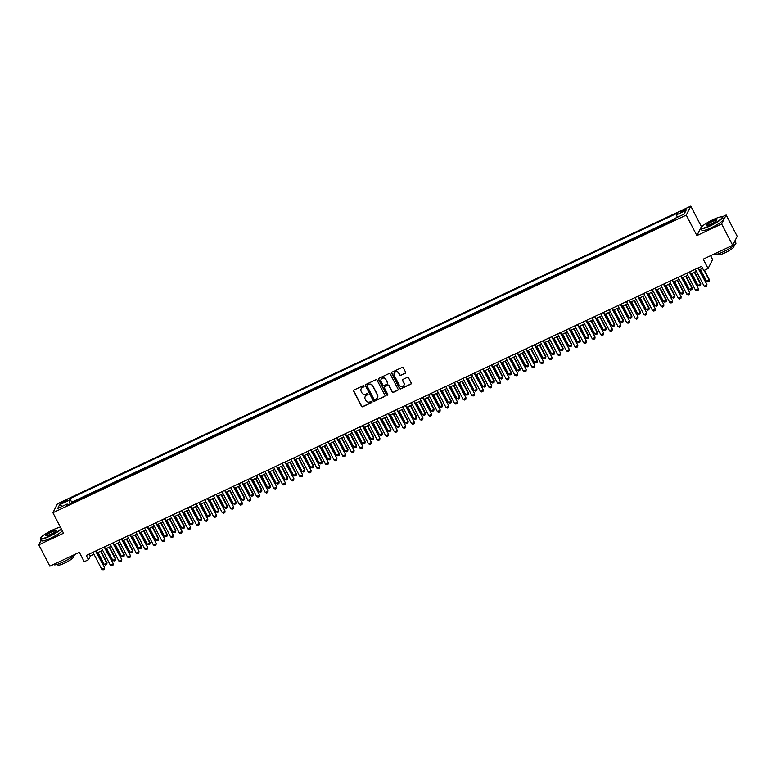 <?xml version="1.0" encoding="UTF-8"?>
<svg xmlns="http://www.w3.org/2000/svg" width="776" height="776" viewBox="0 0 776 776"><rect width="100%" height="100%" fill="white"/><g stroke="black" fill="none" stroke-linecap="round" stroke-linejoin="round"><path stroke-width="1.16" d="M363.944 386.07A0.669 0.64 -153.3 0 0 363.052 385.769L354.079 389.979A0.96 0.921 -153.3 0 0 353.672 391.22L361.49 406.294A0.96 0.921 -153.3 0 0 362.761 406.74L371.743 402.521A0.669 0.64 -153.3 0 0 372.024 401.658A0.669 0.64 -153.3 0 0 371.132 401.347L369.968 401.89A3.065 2.939 -153.3 0 1 365.874 400.484L365.224 399.223A3.065 2.939 -153.3 0 1 366.544 395.275L367.698 394.732A0.669 0.64 -153.3 0 0 367.989 393.868A0.669 0.64 -153.3 0 0 367.096 393.558L365.933 394.101A3.065 2.939 -153.3 0 1 361.839 392.695L361.189 391.434A3.065 2.939 -153.3 0 1 362.499 387.486L363.663 386.943A0.669 0.64 -153.3 0 0 363.944 386.07M683.588 209.966A3.123 0.524 -27.4 0 0 680.426 212.178A3.123 0.524 -27.4 0 0 682.812 211.528A3.123 0.524 -27.4 0 0 685.974 209.307A3.123 0.524 -27.4 0 0 683.588 209.966M405.159 373.324A0.96 0.921 -153.3 0 0 405.567 372.092L403.375 367.863A0.96 0.921 -153.3 0 0 402.094 367.417L392.132 372.102A0.96 0.921 -153.3 0 0 391.715 373.334L399.533 388.417A0.96 0.921 -153.3 0 0 400.814 388.863L410.785 384.178A0.96 0.921 -153.3 0 0 411.193 382.937L408.545 377.834A0.96 0.921 -153.3 0 0 407.264 377.388L402.996 379.396A0.96 0.921 -153.3 0 0 402.589 380.628L403.908 383.16A2.561 2.464 -153.3 0 1 401.677 386.7A2.561 2.464 -153.3 0 1 399.388 385.284L394.237 375.361A2.561 2.464 -153.3 0 1 396.468 371.82A2.561 2.464 -153.3 0 1 398.757 373.237L399.611 374.886A0.96 0.921 -153.3 0 0 400.891 375.332L405.285 373.081A0.96 0.921 -153.3 0 0 405.635 372.79M41.147 540.164L38.8 544.839L49.858 566.179L79.336 552.328L84.206 561.717L88.503 559.7L86.291 555.432L701.553 266.313L703.764 270.582L708.071 268.554L712.591 259.562L710.593 255.702M702.241 226.214L701.397 226.611L696.877 235.603L721.612 223.983L732.68 245.323L703.202 259.165L708.071 268.554M696.877 235.603L686.256 215.117L52.923 512.723L57.443 503.731L690.776 206.125L686.256 215.117M38.8 544.839L63.535 533.209L52.923 512.723M377.107 380.201A0.96 0.921 -153.3 0 0 375.826 379.765L365.865 384.45A0.96 0.921 -153.3 0 0 365.447 385.682L373.266 400.765A0.96 0.921 -153.3 0 0 374.546 401.202L384.518 396.517A0.96 0.921 -153.3 0 0 384.925 395.285L377.107 380.201M378.998 378.271L388.96 373.586A0.96 0.921 -153.3 0 1 390.241 374.032L398.059 389.115A0.96 0.921 -153.3 0 1 397.651 390.347L393.384 392.355A0.96 0.921 -153.3 0 1 392.103 391.909L388.931 385.798A0.96 0.921 -153.3 0 0 387.651 385.352L384.828 386.681A0.96 0.921 -153.3 0 0 384.411 387.922L387.719 394.286A0.669 0.64 -153.3 0 1 387.137 395.217A0.669 0.64 -153.3 0 1 386.535 394.839L378.581 379.512A0.96 0.921 -153.3 0 1 378.998 378.271M721.612 223.983L726.142 214.991L737.2 236.331L732.68 245.323M674.043 219.792L674.683 218.531L684.151 214.089L686.003 210.393L676.536 214.845L677.399 213.138L69.879 498.619L69.016 500.316L70.082 503.944M670.018 222.023L665.216 224.283M661.414 226.068L656.612 228.328M652.8 230.113L648.008 232.364M644.196 234.158L639.405 236.408M635.592 238.203L630.801 240.453M626.989 242.248L622.187 244.498M618.385 246.283L613.583 248.543M609.781 250.328L604.979 252.588M601.177 254.373L596.375 256.633M592.573 258.418L587.772 260.678M583.969 262.463L579.168 264.713M575.356 266.507L570.564 268.758M566.752 270.552L561.96 272.803M558.148 274.597L553.356 276.848M549.544 278.632L544.742 280.893M540.94 282.677L536.138 284.938M532.336 286.722L527.534 288.982M523.732 290.767L518.931 293.018M515.128 294.812L510.327 297.062M506.515 298.857L501.723 301.107M497.911 302.902L493.119 305.152M489.307 306.937L484.515 309.197M480.703 310.982L475.901 313.242M472.099 315.027L467.298 317.287M463.495 319.072L458.694 321.322M454.891 323.117L450.09 325.367M446.287 327.162L441.486 329.412M437.674 331.207L432.882 333.457M429.07 335.242L424.278 337.502M420.466 339.287L415.674 341.547M411.862 343.332L407.06 345.592M403.258 347.376L398.457 349.627M394.654 351.421L389.853 353.672M386.05 355.466L381.249 357.717M377.446 359.511L372.645 361.761M368.833 363.556L364.041 365.806M360.229 367.591L355.437 369.851M351.625 371.636L346.833 373.896M343.021 375.681L338.22 377.941M334.417 379.726L329.616 381.976M325.813 383.771L321.012 386.021M317.209 387.816L312.408 390.066M308.605 391.861L303.804 394.111M299.992 395.896L295.2 398.156M291.388 399.941L286.596 402.201M282.784 403.986L277.992 406.246M274.18 408.03L269.379 410.281M265.576 412.075L260.775 414.326M256.972 416.12L252.171 418.371M248.369 420.165L243.567 422.416M239.765 424.2L234.963 426.46M231.161 428.245L226.359 430.505M222.547 432.29L217.755 434.55M213.943 436.335L209.151 438.585M205.339 440.38L200.547 442.63M196.735 444.425L191.934 446.675M188.131 448.47L183.33 450.72M179.528 452.505L174.726 454.765M170.924 456.55L166.122 458.81M162.32 460.595L157.518 462.855M153.706 464.64L148.914 466.9M145.102 468.685L140.31 470.935M136.498 472.73L131.707 474.98M127.894 476.774L123.093 479.025M119.291 480.819L114.489 483.07M110.687 484.855L105.885 487.115M102.083 488.899L97.281 491.16M93.479 492.944L88.677 495.204M84.865 496.989L79.705 499.414M62.303 503.081L64.204 502.188A3.026 0.504 -27.4 0 0 67.26 500.045A3.026 0.504 -27.4 0 0 64.961 500.685L63.069 501.577A3.026 0.504 -27.4 0 0 60.004 503.721A3.026 0.504 -27.4 0 0 62.303 503.081M67.997 504.914L67.163 504.012L66.309 505.709L673.82 220.239M67.163 504.012L57.696 508.455L59.558 504.769L69.016 500.316M674.46 218.977L71.731 502.198L71.324 503.013L76.261 501.034M701.397 226.611L690.776 206.125M726.142 214.991L721.961 216.95M88.503 559.7L90.336 556.053L94.022 554.316M96.961 552.939L102.626 550.271M105.565 548.894L111.23 546.226M114.179 544.849L119.843 542.191M122.783 540.804L128.447 538.146M131.386 536.759L137.051 534.101M139.99 532.714L145.655 530.057M148.594 528.669L154.259 526.012M157.198 524.634L162.863 521.967M165.802 520.589L171.467 517.922M174.406 516.544L180.071 513.887M183.02 512.5L188.675 509.842M191.624 508.455L197.288 505.797M200.227 504.41L205.892 501.752M208.831 500.365L214.496 497.707M217.435 496.33L223.1 493.662M226.039 492.285L231.704 489.617M234.643 488.24L240.308 485.572M243.247 484.195L248.912 481.537M251.86 480.15L257.516 477.492M260.464 476.105L266.129 473.447M269.068 472.06L274.733 469.402M277.672 468.025L283.337 465.357M286.276 463.98L291.941 461.313M294.88 459.935L300.545 457.268M303.484 455.89L309.149 453.233M312.088 451.845L317.753 449.188M320.701 447.8L326.356 445.143M329.305 443.756L334.97 441.098M337.909 439.72L343.574 437.053M346.513 435.675L352.178 433.008M355.117 431.631L360.782 428.963M363.721 427.586L369.386 424.928M372.325 423.541L377.99 420.883M380.929 419.496L386.594 416.838M389.533 415.451L395.197 412.793M398.146 411.406L403.811 408.748M406.75 407.371L412.415 404.703M415.354 403.326L421.019 400.659M423.958 399.281L429.623 396.614M432.562 395.236L438.227 392.578M441.166 391.191L446.83 388.534M449.77 387.146L455.434 384.489M458.373 383.101L464.038 380.444M466.987 379.066L472.652 376.399M475.591 375.021L481.256 372.354M484.195 370.976L489.86 368.309M492.799 366.932L498.464 364.274M501.403 362.887L507.067 360.229M510.007 358.842L515.671 356.184M518.611 354.797L524.275 352.139M527.214 350.762L532.879 348.094M535.828 346.717L541.483 344.049M544.432 342.672L550.097 340.004M553.036 338.627L558.701 335.969M561.64 334.582L567.304 331.924M570.244 330.537L575.908 327.879M578.847 326.492L584.512 323.834M587.451 322.457L593.116 319.79M596.055 318.412L601.72 315.745M604.669 314.367L610.324 311.7M613.273 310.322L618.938 307.665M621.877 306.277L627.542 303.62M630.481 302.233L636.145 299.575M639.085 298.188L644.749 295.53M647.688 294.143L653.353 291.485M656.292 290.108L661.957 287.44M664.896 286.063L670.561 283.395M673.51 282.018L679.165 279.35M682.114 277.973L687.778 275.315M690.718 273.928L696.382 271.27M699.322 269.883L702.61 268.341M89.288 554.015L90.336 556.053M71.731 502.198L69.879 498.619M677.264 217.319L676.536 214.845M62.226 506.33L59.558 504.769M364.002 386.526A0.669 0.64 -153.3 0 1 363.779 386.69L362.625 387.243A3.065 2.939 -153.3 0 0 361.218 388.669M365.253 396.458A3.065 2.939 -153.3 0 1 366.66 395.032L367.824 394.489A0.669 0.64 -153.3 0 0 368.047 394.315M353.73 390.27A0.96 0.921 -153.3 0 0 353.788 390.978L361.606 406.052A0.96 0.921 -153.3 0 0 362.887 406.498L371.859 402.278A0.669 0.64 -153.3 0 0 372.082 402.104M365.515 384.741A0.96 0.921 -153.3 0 0 365.574 385.439L373.392 400.523A0.96 0.921 -153.3 0 0 374.672 400.959L384.634 396.274A0.96 0.921 -153.3 0 0 384.983 395.983M367.397 385.177A0.669 0.64 -153.3 0 0 367.116 386.05L373.974 399.281A0.669 0.64 -153.3 0 0 374.866 399.591L376.098 399.019A3.065 2.939 -153.3 0 0 377.408 395.062L372.713 386.021A3.065 2.939 -153.3 0 0 368.619 384.605L367.523 384.935A0.669 0.64 -153.3 0 0 367.184 385.352M377.495 397.593A3.065 2.939 -153.3 0 0 377.534 394.819L377.408 395.062M367.523 384.935L368.745 384.363A3.065 2.939 -153.3 0 1 372.839 385.779L377.534 394.819M384.479 386.972A0.96 0.921 -153.3 0 1 384.945 386.438L387.777 385.109A0.96 0.921 -153.3 0 1 389.057 385.556L392.229 391.667A0.96 0.921 -153.3 0 0 393.51 392.113L397.768 390.105A0.96 0.921 -153.3 0 0 398.117 389.814M378.649 378.562A0.96 0.921 -153.3 0 0 378.707 379.26L386.652 394.596A0.669 0.64 -153.3 0 0 387.767 394.732M385.643 379.445A2.561 2.464 -153.3 0 0 381.094 379.357A2.561 2.464 -153.3 0 0 381.123 381.569L382.937 385.071A0.96 0.921 -153.3 0 0 384.217 385.507L387.049 384.178A0.96 0.921 -153.3 0 0 387.457 382.946L385.769 379.202A2.561 2.464 -153.3 0 0 381.161 379.241M387.515 383.645A0.96 0.921 -153.3 0 0 387.583 382.704L387.457 382.946M385.769 379.202L387.583 382.704M394.276 373.023A2.561 2.464 -153.3 0 1 398.883 372.994L399.737 374.643A0.96 0.921 -153.3 0 0 401.017 375.089L405.285 373.081M403.986 385.255A2.561 2.464 -153.3 0 0 404.024 382.917L403.908 383.16M402.647 379.687A0.96 0.921 -153.3 0 0 402.715 380.385L404.024 382.917M391.783 372.393A0.96 0.921 -153.3 0 0 391.841 373.091L399.659 388.175A0.96 0.921 -153.3 0 0 400.94 388.611L410.902 383.936A0.96 0.921 -153.3 0 0 411.261 383.645M98.018 552.444L104.207 564.385L106.787 563.172L100.599 551.232M107.01 562.736L106.816 564.404L107.01 562.736L100.958 551.057M106.816 564.404L105.526 565.015L104.207 564.385M95.555 551.076L104.566 567.596L104.362 569.264L103.072 569.875L101.763 569.254L92.974 552.289M95.914 550.902L104.566 567.596M101.763 569.254L104.343 568.042L104.362 569.264M60.441 527.224A11.902 1.998 -27.4 0 0 52.632 529.989A11.902 1.998 -27.4 0 0 40.575 538.04A11.902 1.998 -27.4 0 0 49.654 535.915A11.902 1.998 -27.4 0 0 61.178 528.66M61.362 529.019A12.193 2.047 152.6 0 1 49.751 536.245A12.193 2.047 152.6 0 1 40.449 538.816A12.193 2.047 152.6 0 1 40.449 538.428L40.575 538.04M51.885 531.463A5.946 0.999 152.6 0 1 56.425 530.406A5.946 0.999 152.6 0 1 50.401 534.431A5.946 0.999 152.6 0 1 46.017 535.799A5.946 0.999 152.6 0 1 51.885 531.463M56.308 530.619A5.655 0.951 -27.4 0 0 56.299 530.6A5.655 0.951 -27.4 0 0 51.982 531.793A5.655 0.951 -27.4 0 0 46.25 535.809A5.655 0.951 -27.4 0 0 46.269 535.828M75.165 554.287A12.193 2.047 152.6 0 1 63.108 562.018A12.193 2.047 152.6 0 1 53.816 564.598L53.699 564.375M73.089 556.208L73.448 556.906A8.779 1.474 152.6 0 1 64.553 563.133A8.779 1.474 152.6 0 1 57.86 564.986L57.502 564.288M62.342 530.891A12.193 2.047 152.6 0 1 50.721 538.127A12.193 2.047 152.6 0 1 41.429 540.697L40.449 538.816M713.076 219.637A11.902 1.998 -27.4 0 0 701.019 227.698A11.902 1.998 -27.4 0 0 710.088 225.573A11.902 1.998 -27.4 0 0 721.835 216.911A11.902 1.998 -27.4 0 0 713.076 219.637M721.835 216.911L722.223 217.028A12.193 2.047 152.6 0 1 722.543 217.251A12.193 2.047 152.6 0 1 710.185 225.903A12.193 2.047 152.6 0 1 700.893 228.474A12.193 2.047 152.6 0 1 700.893 228.086L701.019 227.698M712.329 221.121A5.946 0.999 152.6 0 1 716.869 220.064A5.946 0.999 152.6 0 1 710.835 224.089A5.946 0.999 152.6 0 1 706.461 225.457A5.946 0.999 152.6 0 1 712.329 221.121M716.743 220.277A5.655 0.951 -27.4 0 0 716.743 220.258A5.655 0.951 -27.4 0 0 712.426 221.451A5.655 0.951 -27.4 0 0 706.693 225.467A5.655 0.951 -27.4 0 0 706.703 225.486M734.853 240.996L735.9 243.034A12.193 2.047 152.6 0 1 723.552 251.676A12.193 2.047 152.6 0 1 714.26 254.247L714.143 254.033M733.524 245.866L733.892 246.564A8.779 1.474 152.6 0 1 724.997 252.792A8.779 1.474 152.6 0 1 718.304 254.644L717.936 253.946M722.543 217.251L723.513 219.133A12.193 2.047 152.6 0 1 711.165 227.775A12.193 2.047 152.6 0 1 701.863 230.346L700.893 228.474M734.833 241.026A12.193 2.047 152.6 0 1 734.338 242.005M106.622 548.399L112.811 560.35L115.401 559.127L109.203 547.187M115.614 558.691L115.42 560.359L115.614 558.691L109.561 547.012M115.42 560.359L114.13 560.97L112.811 560.35M115.226 544.354L121.425 556.305L124.005 555.092L117.806 543.142M124.218 554.656L124.024 556.324L124.218 554.656L118.165 542.977M124.024 556.324L122.734 556.925L121.425 556.305M123.83 540.309L130.029 552.26L132.609 551.047L126.41 539.097M132.822 550.611L132.628 552.279L132.822 550.611L126.769 538.932M132.628 552.279L131.338 552.881L130.029 552.26M132.434 536.264L138.632 548.215L141.213 547.002L135.014 535.052M141.436 546.566L141.232 548.234L141.436 546.566L135.373 534.887M141.232 548.234L139.942 548.836L138.632 548.215M104.159 547.032L113.17 563.56L112.976 565.229L111.686 565.83L110.367 565.209L101.578 548.244M104.517 546.867L113.17 563.56M110.367 565.209L112.947 563.997L112.976 565.229M112.763 542.987L121.774 559.515L121.58 561.184L120.29 561.785L118.971 561.164L110.182 544.199M113.121 542.822L121.774 559.515M118.971 561.164L121.551 559.952L121.58 561.184M121.366 538.942L130.378 555.471L130.184 557.139L128.894 557.74L127.574 557.12L118.786 540.154M121.725 538.777L130.378 555.471M127.574 557.12L130.164 555.907L130.184 557.139M129.97 534.897L138.982 551.426L138.788 553.094L137.498 553.695L136.188 553.075L127.39 536.109M130.329 534.732L138.982 551.426M136.188 553.075L138.768 551.862L138.788 553.094M141.038 532.22L147.236 544.17L149.816 542.957L143.628 531.007M150.04 542.521L149.836 544.189L150.04 542.521L143.987 530.842M149.836 544.189L148.546 544.791L147.236 544.17M138.574 530.862L147.595 547.381L147.391 549.049L146.101 549.66L144.792 549.03L135.994 532.074M138.943 530.687L147.595 547.381M144.792 549.03L147.372 547.817L147.391 549.049M149.652 528.184L155.84 540.125L158.42 538.913L152.232 526.962M158.644 538.476L158.44 540.144L158.644 538.476L152.591 526.797M158.44 540.144L157.15 540.756L155.84 540.125M147.188 526.817L156.199 543.336L155.995 545.004L154.705 545.615L153.396 544.985L144.598 528.029M147.547 526.642L156.199 543.336M153.396 544.985L155.976 543.772L155.995 545.004M158.256 524.139L164.444 536.08L167.024 534.868L160.836 522.927M167.247 534.431L167.044 536.1L167.247 534.431L161.195 522.752M167.044 536.1L165.754 536.711L164.444 536.08M155.792 522.772L164.803 539.291L164.599 540.959L163.309 541.57L162 540.95L153.211 523.984M156.151 522.597L164.803 539.291M162 540.95L164.58 539.727L164.599 540.959M166.859 520.095L173.048 532.045L175.628 530.823L169.44 518.882M175.851 530.386L175.657 532.055L175.851 530.386L169.799 518.707M175.657 532.055L174.367 532.666L173.048 532.045M164.396 518.727L173.407 535.256L173.203 536.914L171.913 537.525L170.604 536.905L161.815 519.939M164.754 518.562L173.407 535.256M170.604 536.905L173.184 535.692L173.203 536.914M175.463 516.05L181.652 528L184.242 526.788L178.043 514.837M184.455 526.341L184.261 528.01L184.455 526.341L178.402 514.663M184.261 528.01L182.971 528.621L181.652 528M172.999 514.682L182.011 531.211L181.817 532.879L180.527 533.481L179.207 532.86L170.419 515.894M173.358 514.517L182.011 531.211M179.207 532.86L181.788 531.647L181.817 532.879M184.067 512.005L190.266 523.955L192.846 522.743L186.647 510.792M193.059 522.306L192.865 523.975L193.059 522.306L187.006 510.627M192.865 523.975L191.575 524.576L190.266 523.955M181.603 510.637L190.615 527.166L190.421 528.834L189.131 529.436L187.811 528.815L179.023 511.85M181.962 510.472L190.615 527.166M187.811 528.815L190.392 527.602L190.421 528.834M192.671 507.96L198.869 519.91L201.45 518.698L195.251 506.747M201.663 518.261L201.469 519.93L201.663 518.261L195.61 506.582M201.469 519.93L200.179 520.531L198.869 519.91M190.207 506.592L199.219 523.121L199.025 524.789L197.734 525.391L196.415 524.77L187.627 507.805M190.566 506.427L199.219 523.121M196.415 524.77L199.005 523.558L199.025 524.789M201.275 503.915L207.473 515.865L210.054 514.653L203.855 502.702M210.277 514.216L210.073 515.885L210.277 514.216L204.214 502.538M210.073 515.885L208.783 516.486L207.473 515.865M198.811 502.557L207.822 519.076L207.629 520.745L206.338 521.356L205.029 520.725L196.231 503.769M199.17 502.382L207.822 519.076M205.029 520.725L207.609 519.513L207.629 520.745M209.879 499.87L216.077 511.82L218.657 510.608L212.469 498.658M218.881 510.172L218.677 511.84L218.881 510.172L212.828 498.493M218.677 511.84L217.387 512.451L216.077 511.82M207.415 498.512L216.436 515.031L216.232 516.7L214.942 517.311L213.633 516.68L204.835 499.725M207.774 498.337L216.436 515.031M213.633 516.68L216.213 515.468L216.232 516.7M218.493 495.835L224.681 507.776L227.261 506.563L221.073 494.622M227.484 506.127L227.281 507.795L227.484 506.127L221.432 494.448M227.281 507.795L225.991 508.406L224.681 507.776M216.029 494.467L225.04 510.986L224.836 512.655L223.546 513.266L222.237 512.645L213.439 495.68M216.388 494.293L225.04 510.986M222.237 512.645L224.817 511.423L224.836 512.655M227.096 491.79L233.285 503.731L235.865 502.518L229.677 490.577M236.088 502.082L235.885 503.75L236.088 502.082L230.036 490.403M235.885 503.75L234.594 504.361L233.285 503.731M224.633 490.422L233.644 506.941L233.44 508.61L232.15 509.221L230.841 508.6L222.052 491.635M224.991 490.257L233.644 506.941M230.841 508.6L233.421 507.388L233.44 508.61M235.7 487.745L241.889 499.695L244.469 498.483L238.28 486.533M244.692 498.037L244.498 499.705L244.692 498.037L238.639 486.358M244.498 499.705L243.208 500.316L241.889 499.695M233.236 486.377L242.248 502.906L242.044 504.575L240.754 505.176L239.444 504.555L230.656 487.59M233.595 486.212L242.248 502.906M239.444 504.555L242.025 503.343L242.044 504.575M244.304 483.7L250.493 495.651L253.073 494.438L246.884 482.488M253.296 494.002L253.102 495.67L253.296 494.002L247.243 482.323M253.102 495.67L251.812 496.271L250.493 495.651M241.84 482.332L250.852 498.861L250.658 500.53L249.358 501.131L248.048 500.51L239.26 483.545M242.199 482.168L250.852 498.861M248.048 500.51L250.629 499.298L250.658 500.53M252.908 479.655L259.097 491.606L261.687 490.393L255.488 478.443M261.9 489.957L261.706 491.625L261.9 489.957L255.847 478.278M261.706 491.625L260.416 492.226L259.097 491.606M250.444 478.288L259.456 494.816L259.262 496.485L257.971 497.086L256.652 496.465L247.864 479.5M250.803 478.123L259.456 494.816M256.652 496.465L259.233 495.253L259.262 496.485M261.512 475.61L267.71 487.561L270.29 486.348L264.092 474.398M270.504 485.912L270.31 487.58L270.504 485.912L264.451 474.233M270.31 487.58L269.02 488.182L267.71 487.561M259.048 474.243L268.06 490.772L267.865 492.44L266.575 493.051L265.256 492.42L256.468 475.465M259.407 474.078L268.06 490.772M265.256 492.42L267.846 491.208L267.865 492.44M270.116 471.565L276.314 483.516L278.894 482.303L272.696 470.353M279.118 481.867L278.914 483.535L279.118 481.867L273.055 470.188M278.914 483.535L277.624 484.146L276.314 483.516M267.652 470.207L276.663 486.727L276.469 488.395L275.179 489.006L273.87 488.376L265.072 471.42M268.011 470.033L276.663 486.727M273.87 488.376L276.45 487.163L276.469 488.395M278.72 467.53L284.918 479.471L287.498 478.258L281.31 466.318M287.721 477.822L287.518 479.49L287.721 477.822L281.669 466.143M287.518 479.49L286.228 480.101L284.918 479.471M276.256 466.163L285.277 482.682L285.073 484.35L283.783 484.961L282.474 484.331L273.676 467.375M276.615 465.988L285.277 482.682M282.474 484.331L285.054 483.118L285.073 484.35M287.333 463.485L293.522 475.426L296.102 474.214L289.914 462.273M296.325 473.777L296.122 475.445L296.325 473.777L290.272 462.098M296.122 475.445L294.832 476.057L293.522 475.426M284.87 462.118L293.881 478.637L293.677 480.305L292.387 480.916L291.078 480.295L282.28 463.33M285.228 461.943L293.881 478.637M291.078 480.295L293.658 479.083L293.677 480.305M295.937 459.44L302.126 471.391L304.706 470.178L298.517 458.228M304.929 469.732L304.725 471.401L304.929 469.732L298.876 458.053M304.725 471.401L303.435 472.012L302.126 471.391M293.474 458.073L302.485 474.602L302.281 476.27L300.991 476.871L299.681 476.251L290.893 459.285M293.832 457.908L302.485 474.602M299.681 476.251L302.262 475.038L302.281 476.27M304.541 455.396L310.73 467.346L313.31 466.134L307.121 454.183M313.533 465.697L313.339 467.365L313.533 465.697L307.48 454.018M313.339 467.365L312.049 467.967L310.73 467.346M302.077 454.028L311.089 470.557L310.885 472.225L309.595 472.826L308.285 472.206L299.497 455.24M302.436 453.863L311.089 470.557M308.285 472.206L310.866 470.993L310.885 472.225M313.145 451.351L319.334 463.301L321.914 462.089L315.725 450.138M322.137 461.652L321.943 463.32L322.137 461.652L316.084 449.973M321.943 463.32L320.653 463.922L319.334 463.301M321.749 447.306L327.938 459.256L330.527 458.044L324.329 446.093M330.741 457.607L330.547 459.276L330.741 457.607L324.688 445.928M330.547 459.276L329.257 459.877L327.938 459.256M330.353 443.261L336.551 455.211L339.131 453.999L332.933 442.048M339.345 453.562L339.151 455.231L339.345 453.562L333.292 441.884M339.151 455.231L337.861 455.832L336.551 455.211M310.681 449.983L319.693 466.512L319.499 468.18L318.199 468.782L316.889 468.161L308.101 451.195M311.04 449.818L319.693 466.512M316.889 468.161L319.47 466.948L319.499 468.18M319.285 445.938L328.296 462.467L328.102 464.135L326.812 464.737L325.493 464.116L316.705 447.16M319.644 445.773L328.296 462.467M325.493 464.116L328.073 462.903L328.102 464.135M327.889 441.903L336.9 458.422L336.706 460.09L335.416 460.701L334.097 460.071L325.309 443.115M328.248 441.728L336.9 458.422M334.097 460.071L336.687 458.858L336.706 460.09M338.957 439.226L345.155 451.166L347.735 449.954L341.537 438.003M347.958 449.517L347.755 451.186L347.958 449.517L341.896 437.839M347.755 451.186L346.465 451.797L345.155 451.166M336.493 437.858L345.504 454.377L345.31 456.045L344.02 456.657L342.711 456.026L333.913 439.07M336.852 437.683L345.504 454.377M342.711 456.026L345.291 454.814L345.31 456.045M347.561 435.181L353.759 447.121L356.339 445.909L350.141 433.968M356.562 445.472L356.359 447.141L356.562 445.472L350.51 433.794M356.359 447.141L355.069 447.752L353.759 447.121M345.097 433.813L354.108 450.332L353.914 452.001L352.624 452.612L351.315 451.991L342.517 435.026M345.456 433.639L354.108 450.332M351.315 451.991L353.895 450.778L353.914 452.001M356.165 431.136L362.363 443.086L364.943 441.864L358.755 429.923M365.166 441.428L364.962 443.096L365.166 441.428L359.113 429.749M364.962 443.096L363.672 443.707L362.363 443.086M353.71 429.768L362.722 446.297L362.518 447.965L361.228 448.567L359.918 447.946L351.121 430.981M354.069 429.603L362.722 446.297M359.918 447.946L362.499 446.733L362.518 447.965M364.778 427.091L370.967 439.041L373.547 437.829L367.358 425.878M373.77 437.392L373.566 439.051L373.77 437.392L367.717 425.704M373.566 439.051L372.276 439.662L370.967 439.041M362.314 425.723L371.326 442.252L371.122 443.92L369.832 444.522L368.522 443.901L359.725 426.936M362.673 425.558L371.326 442.252M368.522 443.901L371.103 442.689L371.122 443.92M373.382 423.046L379.571 434.996L382.151 433.784L375.962 421.834M382.374 433.347L382.18 435.016L382.374 433.347L376.321 421.669M382.18 435.016L380.88 435.617L379.571 434.996M370.918 421.678L379.93 438.207L379.726 439.876L378.436 440.477L377.126 439.856L368.338 422.891M371.277 421.514L379.93 438.207M377.126 439.856L379.707 438.644L379.726 439.876M381.986 419.001L388.175 430.952L390.755 429.739L384.566 417.789M390.978 429.303L390.784 430.971L390.978 429.303L384.925 417.624M390.784 430.971L389.494 431.572L388.175 430.952M379.522 417.634L388.534 434.162L388.339 435.831L387.04 436.432L385.73 435.811L376.942 418.846M379.881 417.469L388.534 434.162M385.73 435.811L388.31 434.599L388.339 435.831M390.59 414.956L396.779 426.907L399.368 425.694L393.17 413.744M399.582 425.258L399.388 426.926L399.582 425.258L393.529 413.579M399.388 426.926L398.098 427.527L396.779 426.907M388.126 413.598L397.137 430.117L396.943 431.786L395.653 432.397L394.334 431.766L385.546 414.811M388.485 413.424L397.137 430.117M394.334 431.766L396.914 430.554L396.943 431.786M399.194 410.921L405.392 422.862L407.972 421.649L401.774 409.699M408.186 421.213L407.992 422.881L408.186 421.213L402.133 409.534M407.992 422.881L406.702 423.492L405.392 422.862M396.73 409.553L405.741 426.072L405.547 427.741L404.257 428.352L402.938 427.721L394.15 410.766M397.089 409.379L405.741 426.072M402.938 427.721L405.528 426.509L405.547 427.741M407.798 406.876L413.996 418.817L416.576 417.604L410.378 405.664M416.799 417.168L416.596 418.836L416.799 417.168L410.737 405.489M416.596 418.836L415.305 419.447L413.996 418.817M405.334 405.509L414.345 422.028L414.151 423.696L412.861 424.307L411.552 423.686L402.754 406.721M405.693 405.334L414.345 422.028M411.552 423.686L414.132 422.464L414.151 423.696M416.402 402.831L422.6 414.772L425.18 413.56L418.982 401.619M425.403 413.123L425.2 414.791L425.403 413.123L419.35 401.444M425.2 414.791L423.909 415.402L422.6 414.772M413.938 401.464L422.949 417.992L422.755 419.651L421.465 420.262L420.155 419.641L411.358 402.676M414.297 401.299L422.949 417.992M420.155 419.641L422.736 418.429L422.755 419.651M425.005 398.786L431.204 410.737L433.784 409.524L427.595 397.574M434.007 409.078L433.803 410.746L434.007 409.078L427.954 397.399M433.803 410.746L432.513 411.358L431.204 410.737M422.542 397.419L431.563 413.947L431.359 415.616L430.069 416.217L428.759 415.596L419.962 398.631M422.91 397.254L431.563 413.947M428.759 415.596L431.34 414.384L431.359 415.616M433.619 394.741L439.808 406.692L442.388 405.479L436.199 393.529M442.611 405.043L442.407 406.711L442.611 405.043L436.558 393.364M442.407 406.711L441.117 407.313L439.808 406.692M431.155 393.374L440.167 409.903L439.963 411.571L438.673 412.172L437.363 411.552L428.565 394.586M431.514 393.209L440.167 409.903M437.363 411.552L439.943 410.339L439.963 411.571M442.223 390.697L448.412 402.647L450.992 401.435L444.803 389.484M451.215 400.998L451.021 402.666L451.215 400.998L445.162 389.319M451.021 402.666L449.721 403.268L448.412 402.647M439.759 389.329L448.77 405.858L448.567 407.526L447.277 408.127L445.967 407.507L437.179 390.541M440.118 389.164L448.77 405.858M445.967 407.507L448.547 406.294L448.567 407.526M450.827 386.652L457.015 398.602L459.596 397.39L453.407 385.439M459.819 396.953L459.625 398.621L459.819 396.953L453.766 385.274M459.625 398.621L458.335 399.223L457.015 398.602M448.363 385.294L457.374 401.813L457.171 403.481L455.881 404.092L454.571 403.462L445.783 386.506M448.722 385.119L457.374 401.813M454.571 403.462L457.151 402.249L457.171 403.481M459.431 382.607L465.619 394.557L468.209 393.345L462.011 381.394M468.423 392.908L468.229 394.577L468.423 392.908L462.37 381.229M468.229 394.577L466.939 395.188L465.619 394.557M456.967 381.249L465.978 397.768L465.784 399.436L464.494 400.047L463.175 399.417L454.387 382.461M457.326 381.074L465.978 397.768M463.175 399.417L465.755 398.204L465.784 399.436M468.035 378.572L474.233 390.512L476.813 389.3L470.615 377.359M477.027 388.863L476.833 390.532L477.027 388.863L470.974 377.185M476.833 390.532L475.542 391.143L474.233 390.512M465.571 377.204L474.582 393.723L474.388 395.391L473.098 396.002L471.779 395.372L462.991 378.416M465.93 377.029L474.582 393.723M471.779 395.372L474.369 394.16L474.388 395.391M476.639 374.527L482.837 386.467L485.417 385.255L479.219 373.314M485.63 384.818L485.436 386.487L485.63 384.818L479.578 373.14M485.436 386.487L484.146 387.098L482.837 386.467M474.175 373.159L483.186 389.678L482.992 391.346L481.702 391.958L480.383 391.337L471.595 374.371M474.534 372.994L483.186 389.678M480.383 391.337L482.973 390.124L482.992 391.346M485.243 370.482L491.441 382.432L494.021 381.22L487.823 369.269M494.244 380.774L494.04 382.442L494.244 380.774L488.191 369.095M494.04 382.442L492.75 383.053L491.441 382.432M482.779 369.114L491.79 385.643L491.596 387.311L490.306 387.913L488.996 387.292L480.199 370.327M483.138 368.949L491.79 385.643M488.996 387.292L491.577 386.079L491.596 387.311M493.846 366.437L500.045 378.387L502.625 377.175L496.436 365.224M502.848 376.738L502.644 378.407L502.848 376.738L496.795 365.06M502.644 378.407L501.354 379.008L500.045 378.387M491.383 365.069L500.404 381.598L500.2 383.266L498.91 383.868L497.6 383.247L488.802 366.282M491.751 364.904L500.404 381.598M497.6 383.247L500.18 382.035L500.2 383.266M502.46 362.392L508.649 374.342L511.229 373.13L505.04 361.18M511.452 372.693L511.248 374.362L511.452 372.693L505.399 361.015M511.248 374.362L509.958 374.963L508.649 374.342M499.996 361.024L509.007 377.553L508.804 379.221L507.514 379.823L506.204 379.202L497.406 362.237M500.355 360.859L509.007 377.553M506.204 379.202L508.784 377.99L508.804 379.221M511.064 358.347L517.252 370.298L519.833 369.085L513.644 357.135M520.056 368.649L519.862 370.317L520.056 368.649L514.003 356.97M519.862 370.317L518.562 370.918L517.252 370.298M508.6 356.979L517.611 373.508L517.408 375.177L516.118 375.788L514.808 375.157L506.02 358.202M508.959 356.815L517.611 373.508M514.808 375.157L517.388 373.945L517.408 375.177M519.668 354.302L525.856 366.253L528.437 365.04L522.248 353.09M528.66 364.604L528.466 366.272L528.66 364.604L522.607 352.925M528.466 366.272L527.176 366.873L525.856 366.253M517.204 352.944L526.215 369.463L526.012 371.132L524.721 371.743L523.412 371.112L514.624 354.157M517.563 352.77L526.215 369.463M523.412 371.112L525.992 369.9L526.012 371.132M528.272 350.267L534.46 362.208L537.05 360.995L530.852 349.055M537.264 360.559L537.07 362.227L537.264 360.559L531.211 348.88M537.07 362.227L535.779 362.838L534.46 362.208M525.808 348.899L534.819 365.418L534.625 367.087L533.335 367.698L532.016 367.067L523.228 350.112M526.167 348.725L534.819 365.418M532.016 367.067L534.596 365.855L534.625 367.087M536.876 346.222L543.074 358.163L545.654 356.95L539.456 345.01M545.867 356.514L545.673 358.182L545.867 356.514L539.815 344.835M545.673 358.182L544.383 358.793L543.074 358.163M534.412 344.854L543.423 361.373L543.229 363.042L541.939 363.653L540.62 363.032L531.832 346.067M534.771 344.68L543.423 361.373M540.62 363.032L543.2 361.82L543.229 363.042M545.48 342.177L551.678 354.128L554.258 352.915L548.06 340.965M554.471 352.469L554.277 354.137L554.471 352.469L548.419 340.79M554.277 354.137L552.987 354.748L551.678 354.128M543.016 340.81L552.027 357.338L551.833 359.007L550.543 359.608L549.224 358.987L540.435 342.022M543.375 340.645L552.027 357.338M549.224 358.987L551.814 357.775L551.833 359.007M554.083 338.132L560.282 350.083L562.862 348.87L556.664 336.92M563.085 348.434L562.881 350.102L563.085 348.434L557.023 336.755M562.881 350.102L561.591 350.704L560.282 350.083M551.62 336.765L560.631 353.293L560.437 354.962L559.147 355.563L557.837 354.942L549.039 337.977M551.978 336.6L560.631 353.293M557.837 354.942L560.418 353.73L560.437 354.962M562.687 334.087L568.886 346.038L571.466 344.825L565.277 332.875M571.689 344.389L571.485 346.057L571.689 344.389L565.636 332.71M571.485 346.057L570.195 346.659L568.886 346.038M560.223 332.72L569.245 349.248L569.041 350.917L567.751 351.518L566.441 350.897L557.643 333.932M560.582 332.555L569.245 349.248M566.441 350.897L569.021 349.685L569.041 350.917M571.301 330.043L577.49 341.993L580.07 340.78L573.881 328.83M580.293 340.344L580.089 342.012L580.293 340.344L574.24 328.665M580.089 342.012L578.799 342.614L577.49 341.993M568.837 328.675L577.848 345.204L577.645 346.872L576.355 347.473L575.045 346.853L566.247 329.887M569.196 328.51L577.848 345.204M575.045 346.853L577.625 345.64L577.645 346.872M579.905 325.998L586.093 337.948L588.674 336.735L582.485 324.785M588.897 336.299L588.693 337.967L588.897 336.299L582.844 324.62M588.693 337.967L587.403 338.569L586.093 337.948M577.441 324.64L586.452 341.159L586.249 342.827L584.958 343.438L583.649 342.808L574.861 325.852M577.8 324.465L586.452 341.159M583.649 342.808L586.229 341.595L586.249 342.827M588.509 321.962L594.697 333.903L597.278 332.691L591.089 320.74M597.501 332.254L597.307 333.923L597.501 332.254L591.448 320.575M597.307 333.923L596.017 334.534L594.697 333.903M586.045 320.595L595.056 337.114L594.852 338.782L593.562 339.393L592.253 338.763L583.465 321.807M586.404 320.42L595.056 337.114M592.253 338.763L594.833 337.55L594.852 338.782M597.113 317.918L603.301 329.858L605.891 328.646L599.693 316.705M606.105 328.209L605.91 329.878L606.105 328.209L600.052 316.53M605.91 329.878L604.62 330.489L603.301 329.858M594.649 316.55L603.66 333.069L603.466 334.737L602.166 335.348L600.857 334.728L592.069 317.762M595.008 316.375L603.66 333.069M600.857 334.728L603.437 333.505L603.466 334.737M605.716 313.873L611.905 325.823L614.495 324.601L608.297 312.66M614.708 324.164L614.514 325.833L614.708 324.164L608.656 312.485M614.514 325.833L613.224 326.444L611.905 325.823M603.253 312.505L612.264 329.034L612.07 330.692L610.78 331.303L609.461 330.683L600.673 313.717M603.612 312.34L612.264 329.034M609.461 330.683L612.041 329.47L612.07 330.692M614.32 309.828L620.519 321.778L623.099 320.566L616.901 308.615M623.312 320.119L623.118 321.788L623.312 320.119L617.26 308.441M623.118 321.788L621.828 322.399L620.519 321.778M611.857 308.46L620.868 324.989L620.674 326.657L619.384 327.259L618.065 326.638L609.276 309.673M612.215 308.295L620.868 324.989M618.065 326.638L620.654 325.425L620.674 326.657M622.924 305.783L629.123 317.733L631.703 316.521L625.505 304.57M631.926 316.084L631.722 317.753L631.926 316.084L625.863 304.405M631.722 317.753L630.432 318.354L629.123 317.733M620.46 304.415L629.472 320.944L629.278 322.612L627.988 323.214L626.678 322.593L617.88 305.628M620.819 304.25L629.472 320.944M626.678 322.593L629.258 321.38L629.278 322.612M631.528 301.738L637.726 313.688L640.307 312.476L634.118 300.525M640.53 312.039L640.326 313.708L640.53 312.039L634.477 300.36M640.326 313.708L639.036 314.309L637.726 313.688M629.064 300.37L638.085 316.899L637.882 318.567L636.592 319.169L635.282 318.548L626.484 301.583M629.423 300.205L638.085 316.899M635.282 318.548L637.862 317.335L637.882 318.567M640.142 297.693L646.33 309.643L648.911 308.431L642.722 296.48M649.134 307.994L648.93 309.663L649.134 307.994L643.081 296.316M648.93 309.663L647.64 310.264L646.33 309.643M637.678 296.335L646.689 312.854L646.486 314.522L645.195 315.134L643.886 314.503L635.088 297.548M638.037 296.16L646.689 312.854M643.886 314.503L646.466 313.291L646.486 314.522M648.746 293.648L654.934 305.599L657.514 304.386L651.326 292.436M657.738 303.95L657.534 305.618L657.738 303.95L651.685 292.271M657.534 305.618L656.244 306.229L654.934 305.599M646.282 292.29L655.293 308.809L655.09 310.478L653.799 311.089L652.49 310.458L643.702 293.503M646.641 292.115L655.293 308.809M652.49 310.458L655.07 309.246L655.09 310.478M657.35 289.613L663.538 301.554L666.118 300.341L659.93 288.4M666.341 299.905L666.148 301.573L666.341 299.905L660.289 288.226M666.148 301.573L664.857 302.184L663.538 301.554M654.886 288.245L663.897 304.764L663.693 306.433L662.403 307.044L661.094 306.423L652.306 289.458M655.245 288.071L663.897 304.764M661.094 306.423L663.674 305.201L663.693 306.433M665.953 285.568L672.142 297.509L674.722 296.296L668.534 284.355M674.945 295.86L674.751 297.528L674.945 295.86L668.893 284.181M674.751 297.528L673.461 298.139L672.142 297.509M663.49 284.2L672.501 300.719L672.307 302.388L671.007 302.999L669.698 302.378L660.909 285.413M663.849 284.035L672.501 300.719M669.698 302.378L672.278 301.166L672.307 302.388M674.557 281.523L680.746 293.474L683.336 292.261L677.138 280.311M683.549 291.815L683.355 293.483L683.549 291.815L677.496 280.136M683.355 293.483L682.065 294.094L680.746 293.474M672.094 280.155L681.105 296.684L680.911 298.353L679.621 298.954L678.302 298.333L669.513 281.368M672.452 279.99L681.105 296.684M678.302 298.333L680.882 297.121L680.911 298.353M683.161 277.478L689.36 289.429L691.94 288.216L685.741 276.266M692.153 287.78L691.959 289.448L692.153 287.78L686.1 276.101M691.959 289.448L690.669 290.049L689.36 289.429M680.697 276.11L689.709 292.639L689.515 294.308L688.225 294.909L686.905 294.288L678.117 277.323M681.056 275.946L689.709 292.639M686.905 294.288L689.495 293.076L689.515 294.308M691.765 273.433L697.963 285.384L700.544 284.171L694.345 272.221M700.767 283.735L700.563 285.403L700.767 283.735L694.704 272.056M700.563 285.403L699.273 286.005L697.963 285.384M689.301 272.066L698.313 288.594L698.119 290.263L696.829 290.864L695.519 290.243L686.721 273.278M689.66 271.901L698.313 288.594M695.519 290.243L698.099 289.031L698.119 290.263M700.369 269.388L706.567 281.339L709.148 280.126L704.113 270.417M709.371 279.69L709.167 281.358L709.371 279.69L704.472 270.252M709.167 281.358L707.877 281.96L706.567 281.339M697.905 268.021L706.917 284.55L706.723 286.218L705.433 286.829L704.123 286.199L695.325 269.243M698.264 267.856L706.917 284.55M704.123 286.199L706.703 284.986L706.723 286.218M63.545 502.499L63.069 501.577M65.417 501.558L64.961 500.685"/></g></svg>
